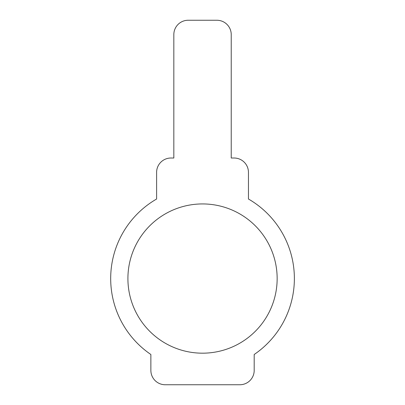<?xml version="1.0" encoding="UTF-8"?>
<svg xmlns="http://www.w3.org/2000/svg" width="405" height="405" viewBox="0 0 405 405"><rect width="100%" height="100%" fill="white"/><g stroke="black" fill="none" stroke-linecap="round" stroke-linejoin="round"><path stroke-width="0.61" d="M277.152 278.559A74.621 74.621 0 0 0 202.53 203.933A74.621 74.621 0 0 0 127.909 278.559A74.621 74.621 0 0 0 202.53 353.18A74.621 74.621 0 0 0 277.152 278.559M150.868 354.491A91.844 91.844 0 0 1 156.608 199.017L156.608 172.363A14.352 14.352 0 0 1 170.961 158.016L173.831 158.016L173.831 34.602A14.352 14.352 0 0 1 188.183 20.25L216.883 20.25A14.352 14.352 0 0 1 231.23 34.602L231.23 158.016L234.1 158.016A14.352 14.352 0 0 1 248.452 172.363L248.452 199.017A91.844 91.844 0 0 1 254.193 354.491L254.193 370.398A14.352 14.352 0 0 1 239.841 384.75L165.22 384.75A14.352 14.352 0 0 1 150.868 370.398L150.868 354.491"/></g></svg>
